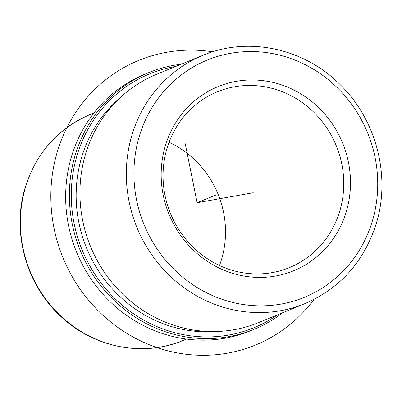 <?xml version="1.0" encoding="UTF-8"?>
<svg xmlns="http://www.w3.org/2000/svg" width="402" height="402" viewBox="0 0 402 402"><rect width="100%" height="100%" fill="white"/><g stroke="black" fill="none" stroke-linecap="round" stroke-linejoin="round"><path stroke-width="0.6" d="M215.512 331.544A132.097 124.525 -112.3 0 1 81.435 158.036A132.097 124.525 -112.3 0 1 119.922 97.962M156.74 74.229A134.213 126.514 67.7 0 0 85.299 154.981A134.213 126.514 67.7 0 0 122.816 294.244A134.213 126.514 67.7 0 0 258.406 322.655L304.796 303.671A134.213 126.514 -112.3 0 1 169.207 275.259A134.213 126.514 -112.3 0 1 131.69 135.997A134.213 126.514 -112.3 0 1 203.131 55.245L156.74 74.229M339.961 210.452A95.003 89.556 67.7 0 0 313.404 111.872A95.003 89.556 67.7 0 0 217.422 91.762A95.003 89.556 67.7 0 0 166.85 148.921A95.003 89.556 67.7 0 0 193.407 247.501A95.003 89.556 67.7 0 0 289.39 267.611A95.003 89.556 67.7 0 0 339.961 210.452M346.504 210.924A99.525 93.817 67.7 0 0 282.998 85.375A99.525 93.817 67.7 0 0 165.152 146.469A99.525 93.817 67.7 0 0 228.658 272.013A99.525 93.817 67.7 0 0 346.504 210.924M277.581 314.806A137.228 129.354 -112.3 0 1 125.831 308.133A137.228 129.354 -112.3 0 1 76.762 156.373A137.228 129.354 -112.3 0 1 175.915 66.385M282.807 312.666A138.735 130.776 -112.3 0 1 253.868 329.399A138.735 130.776 -112.3 0 1 113.706 300.033A138.735 130.776 -112.3 0 1 74.923 156.076A138.735 130.776 -112.3 0 1 148.775 72.606A138.735 130.776 -112.3 0 1 181.141 64.245M253.868 329.399L250.139 330.926A138.735 130.776 -112.3 0 1 109.977 301.56A138.735 130.776 -112.3 0 1 71.199 157.604A138.735 130.776 -112.3 0 1 145.047 74.129L148.775 72.606M169.066 142.258A95.003 89.556 -112.3 0 1 221.718 258.838A95.003 89.556 -112.3 0 1 219.502 265.501M185.232 143.72L197.126 202.719L253.25 192.744M197.126 202.719L215.763 195.091M314.017 299.43A153.815 144.991 -112.3 0 1 165.468 350.187A153.815 144.991 -112.3 0 1 54.019 228.15A153.815 144.991 -112.3 0 1 212.678 51.803M139.047 137.188A128.178 120.826 -112.3 0 1 290.817 58.511A128.178 120.826 -112.3 0 1 372.604 220.201A128.178 120.826 -112.3 0 1 220.834 298.882A128.178 120.826 -112.3 0 1 139.047 137.188M186.468 339.062L182.825 340.549A122.148 115.138 -112.3 0 1 59.426 314.696A122.148 115.138 -112.3 0 1 25.281 187.95A122.148 115.138 -112.3 0 1 90.299 114.454L93.937 112.967M203.131 55.245C248.034 36.23 303.892 48.19 339.846 84.35C375.981 119.143 390.885 175.252 376.533 222.653C364.534 261.104 340.62 288.108 304.796 303.671M182.825 340.549C142.378 357.664 92.158 347.233 59.421 315.088C25.813 283.5 11.764 231.823 24.984 188.216C35.909 153.212 57.682 128.625 90.299 114.454"/></g></svg>

